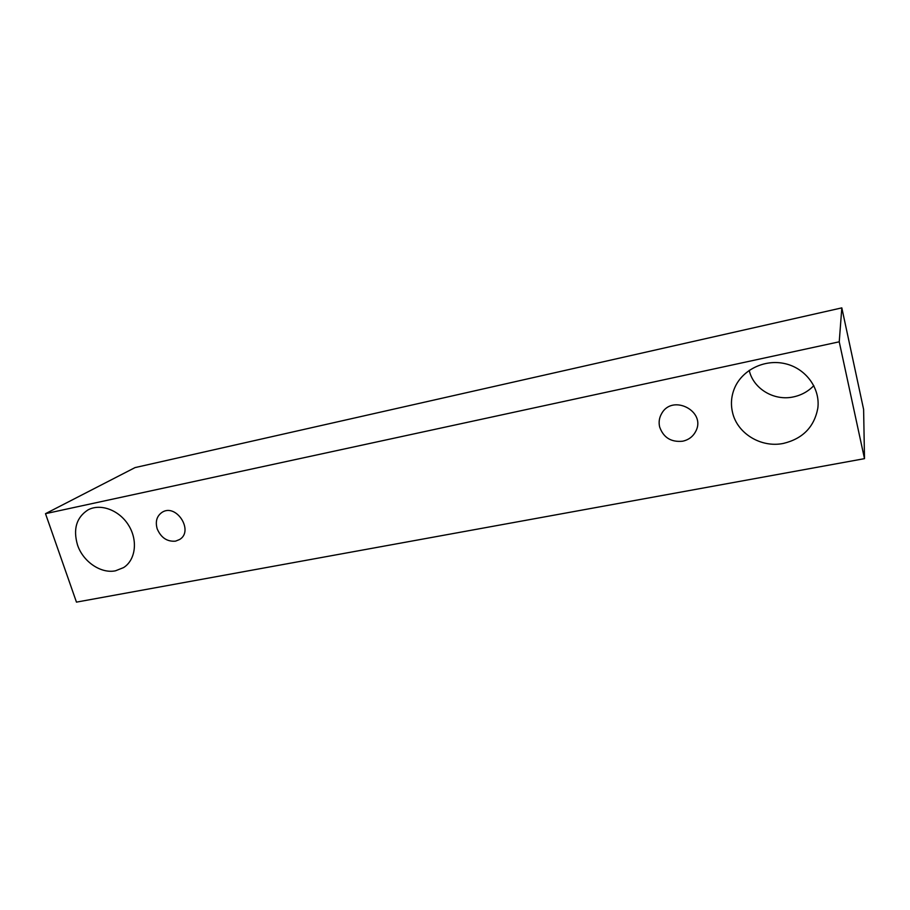 <?xml version="1.0" encoding="UTF-8"?>
<svg xmlns="http://www.w3.org/2000/svg" width="910" height="910" viewBox="0 0 910 910"><rect width="100%" height="100%" fill="white"/><g stroke="black" fill="none" stroke-linecap="round" stroke-linejoin="round"><path stroke-width="1.36" d="M682.636 441.213C671.102 442.362 663.435 437.608 659.648 426.961C658.533 422.149 659.238 417.622 661.752 413.402C672.627 393.734 706.49 411.354 695.775 431.26C693.033 436.572 688.654 439.894 682.636 441.213M732.482 412.207C730.616 404.04 731.299 396.055 734.518 388.24C742.094 369.938 764.559 358.802 785.182 363.693C805.862 368.402 820.49 388.445 817.806 408.294C814.2 427.04 802.722 438.745 783.396 443.42C760.942 448.107 736.998 433.319 732.482 412.207M77.509 544.953C72.948 529.131 76.417 517.471 87.929 509.953C100.441 503.048 119.381 510.123 128.651 525.366C138.093 540.517 135.601 560.048 123.567 567.601L115.513 570.798C100.93 573.914 82.992 561.663 77.509 544.953M157.18 528.812C155.155 521.532 156.782 516.05 162.037 512.341C176.153 502.934 194.228 530.962 179.611 539.505L175.562 541.143C167.133 541.848 161.002 537.73 157.18 528.812M45.5 513.672L839.236 341.807L864.5 458.651L76.463 602.124L45.5 513.672L135.055 467.592L841.818 307.876L863.613 409.409L864.5 458.651M749.226 370.347C753.218 388.65 773.955 401.219 793.372 396.919C801.391 395.213 808.216 391.448 813.813 385.624M841.818 307.876L839.236 341.807"/></g></svg>
